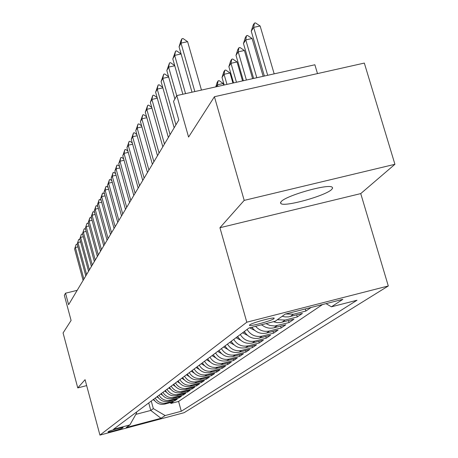 <?xml version="1.0" encoding="UTF-8"?>
<svg xmlns="http://www.w3.org/2000/svg" width="458" height="458" viewBox="0 0 458 458"><rect width="100%" height="100%" fill="white"/><g stroke="black" fill="none" stroke-linecap="round" stroke-linejoin="round"><path stroke-width="0.69" d="M281.201 201.583L280.473 202.797L280.989 203.65C285.116 207.09 325.775 195.686 331.735 189.417L332.674 188.009L331.998 187.059C327.373 183.79 286.032 195.618 281.201 201.583M249.627 324.928L249.45 325.443C250.686 326.491 271.485 320.755 273.976 318.682L274.17 318.121C272.836 317.102 251.848 322.924 249.627 324.928M317.491 73.589L314.869 64.767L176.811 95.585L173.542 101.395L178.809 119.996L68.614 304.696L65.528 293.2L64.343 295.301L71.093 320.445L63.078 332.955L77.763 387.915L86.659 385.607M394.922 164.296L364.328 63.078L214.418 96.73L244.2 200.386L219.937 227.729L246.799 322.209L388.298 285.969L360.744 193.597L394.922 164.296L244.2 200.386M246.799 322.209L99.93 435.1L184.099 412.704L388.298 285.969M153.693 399.233C156.327 403.389 160.008 405.009 164.754 404.088L173.244 401.843L170.868 403.469L170.616 402.542M155.188 398.116C157.833 402.296 161.542 403.927 166.311 403L174.853 400.744L174.59 399.788M174.853 400.744L177.298 399.073L168.687 401.345C163.872 402.279 160.134 400.635 157.466 396.416M161.348 393.514C164.061 397.796 167.857 399.462 172.735 398.517L181.471 396.216L178.952 397.939L178.683 396.949M165.349 390.525C168.103 394.865 171.956 396.559 176.908 395.603L185.776 393.267L183.177 395.048L182.897 394.029M169.477 387.439C172.271 391.853 176.187 393.571 181.208 392.603L190.207 390.233L187.534 392.065L187.242 391.017M173.731 384.262C176.576 388.739 180.544 390.485 185.645 389.506L194.782 387.102L192.022 388.991L191.719 387.909M178.128 380.982C181.013 385.527 185.043 387.308 190.225 386.312L199.499 383.873L196.648 385.825L196.339 384.703M182.656 377.592C185.593 382.212 189.692 384.022 194.953 383.008L204.371 380.541L201.428 382.55L201.108 381.394M187.339 374.094C190.328 378.789 194.49 380.627 199.837 379.602L209.398 377.094L206.363 379.172L206.026 377.976M192.183 370.476C195.217 375.251 199.448 377.117 204.881 376.081L214.602 373.533L211.459 375.686L211.115 374.449M197.186 366.738C200.272 371.593 204.577 373.493 210.096 372.44L219.977 369.852L216.726 372.079L216.371 370.797M202.362 362.868C205.505 367.803 209.884 369.738 215.495 368.667L225.536 366.045L222.176 368.346L221.804 367.024M207.726 358.86C210.926 363.887 215.38 365.856 221.082 364.768L231.296 362.106L227.815 364.488L227.431 363.114M213.279 354.71C216.537 359.822 221.071 361.831 226.876 360.727L237.255 358.019L233.654 360.486L233.254 359.066M219.033 350.41C222.353 355.614 226.968 357.658 232.876 356.542L243.438 353.788L239.706 356.347L239.288 354.87M225.004 345.945C228.387 351.246 233.088 353.33 239.099 352.196L249.85 349.402L245.975 352.053L245.54 350.519M231.204 341.313C234.651 346.717 239.437 348.841 245.557 347.685L256.503 344.845L252.484 347.599L252.032 346.008M237.639 336.504C241.16 342.012 246.032 344.176 252.266 343.002L263.413 340.111L259.234 342.973L258.764 341.319M244.332 331.506C247.921 337.117 252.89 339.326 259.239 338.136L270.598 335.199L266.253 338.17L265.76 336.447M251.866 327.252C255.627 332.319 260.505 334.254 266.493 333.069L278.069 330.081L273.552 333.172L273.037 331.38M261.644 324.739C265.359 327.808 269.493 328.827 274.044 327.796L285.844 324.756L281.143 327.98L280.605 326.107M273.403 321.722L277.021 322.638L280.107 322.638L293.944 319.209L289.044 322.564L288.483 320.617M282.214 316.266L285.025 316.902L288.448 316.896L302.395 313.427L297.282 316.925L296.692 314.892M311.102 307.467L305.875 311.045L305.274 308.961M122.315 428.138L123.093 427.532C123.196 426.965 109.359 430.72 108.632 431.459L107.911 432.043C107.807 432.61 121.502 428.894 122.315 428.138L122.166 427.577M148.73 402.948L150.774 410.431L153.327 408.616L165.155 415.555L181.299 411.261L357 300.242L331.409 306.814L342.865 299.326L285.265 314.085L275.218 321.253L249.049 327.974L113.481 429.283L129.854 424.932L136.61 413.036L136.375 412.177M165.155 415.555L160.981 418.28L126.219 427.526L129.854 424.932M170.868 403.469L178.586 401.431L322.558 304.53M305.875 311.045L293.504 314.217L285.735 313.965M297.282 316.925L285.157 320.045L277.348 319.736M289.044 322.564L274.726 326.016L269.808 325.432L266.035 323.611M281.143 327.98L269.481 330.985C264.048 332.13 259.423 330.561 255.598 326.296M273.552 333.172L262.108 336.132C255.707 337.334 250.698 335.107 247.08 329.451M266.253 338.17L255.026 341.078C248.746 342.258 243.833 340.076 240.284 334.529M259.234 342.973L248.213 345.836C242.047 346.992 237.227 344.857 233.746 339.412M252.484 347.599L241.652 350.41C235.601 351.555 230.866 349.454 227.454 344.113M245.975 352.053L235.338 354.818C229.389 355.946 224.741 353.885 221.397 348.641M239.706 356.347L229.246 359.072C223.401 360.177 218.838 358.156 215.558 353.009M233.654 360.486L223.378 363.171C217.63 364.259 213.147 362.278 209.924 357.217M227.815 364.488L217.71 367.127C212.06 368.203 207.651 366.251 204.486 361.282M222.176 368.346L212.237 370.946C206.678 372.005 202.344 370.093 199.236 365.203M216.726 372.079L206.947 374.638C201.48 375.68 197.221 373.802 194.163 368.993M211.459 375.686L201.835 378.205C196.453 379.235 192.263 377.386 189.257 372.657M206.363 379.172L196.888 381.663C191.593 382.676 187.465 380.856 184.511 376.207M201.428 382.55L192.097 385.001C186.887 386.002 182.828 384.216 179.92 379.636M196.648 385.825L187.459 388.241C182.33 389.226 178.334 387.468 175.471 382.962M192.022 388.991L182.971 391.372C177.91 392.351 173.977 390.617 171.166 386.18M187.534 392.065L178.614 394.412C173.634 395.374 169.758 393.674 166.987 389.3M183.177 395.048L174.389 397.367C169.483 398.311 165.664 396.634 162.939 392.329M178.952 397.939L170.29 400.223C165.453 401.162 161.691 399.508 159.006 395.265M151.255 401.059L153.327 408.616M176.811 95.585L188.581 137.056L214.418 96.73M99.93 435.1L85.073 379.676L77.763 387.915M77.184 290.332L65.528 293.2M135.849 414.381L150.774 410.431L160.981 418.28M178.586 401.431L181.299 411.261M331.409 306.814L326.044 303.637M219.937 227.729L360.744 193.597M77.94 246.908L75.364 247.526L83.9 279.077M83.098 280.416L74.608 248.997L76.114 244.486L76.807 244.32L77.356 244.761M76.114 244.486L74.608 248.997M154.798 400.853L153.167 399.628M80.597 241.898L77.946 242.534L86.614 274.531M85.789 275.905L77.167 244.045L78.702 239.46L79.406 239.288L80.024 239.78M78.702 239.46L77.167 244.045M83.339 236.734L80.602 237.387L89.407 269.842M88.56 271.262L79.801 238.95L81.364 234.278L82.079 234.107L82.772 234.656M81.364 234.278L79.801 238.95M86.161 231.422L83.345 232.091L92.287 265.022M91.411 266.482L82.514 233.7L84.106 228.943L84.839 228.765L85.606 229.372M84.106 228.943L82.514 233.7M89.07 225.943L86.161 226.63L95.253 260.047M94.354 261.552L85.308 228.284L86.934 223.441L87.678 223.264L88.526 223.933M86.934 223.441L85.308 228.284M158.645 398.134L156.899 396.84M162.607 395.328L160.741 393.972M166.695 392.437L164.703 391.012M170.908 389.455L168.779 387.96M92.069 220.292L89.075 221.002L98.31 254.917M97.382 256.474L88.188 222.708L89.854 217.773L90.604 217.596L91.537 218.329M89.854 217.773L89.075 221.002L88.188 222.708M175.254 386.386L172.987 384.817M95.172 214.464L92.075 215.197L101.47 249.633M100.508 251.236L91.165 216.96L92.859 211.928L93.621 211.745L94.646 212.546M92.859 211.928L92.075 215.197L91.165 216.96M179.742 383.214L177.326 381.577M98.367 208.453L95.167 209.203L104.722 244.171M103.737 245.826L94.228 211.024L95.962 205.894L96.735 205.711L97.857 206.581M95.962 205.894L95.167 209.203L94.228 211.024M184.374 379.94L181.809 378.228M101.67 202.241L98.367 203.02L108.088 238.532M107.069 240.244L97.394 204.898L99.168 199.665L99.953 199.482L101.178 200.427M99.168 199.665L98.367 203.02L97.394 204.898M189.16 376.556L186.435 374.77M105.088 195.829L101.67 196.631L111.563 232.71M110.51 234.479L100.668 198.566L102.478 193.23L103.273 193.041L104.607 194.072M102.478 193.23L101.67 196.631L100.668 198.566M194.112 373.058L191.209 371.198M108.62 189.194L105.082 190.024L115.153 226.693M114.065 228.519L104.046 192.028L105.895 186.578L106.708 186.389L108.151 187.499M105.895 186.578L105.082 190.024L104.046 192.028M199.23 369.446L196.15 367.511M112.273 182.341L108.609 183.194L118.868 220.464M117.74 222.353L107.538 185.267L109.433 179.702L110.258 179.513L111.826 180.71M109.433 179.702L108.609 183.194L107.538 185.267M204.526 365.702L201.262 363.692M202.253 362.948L202.613 363.303M116.057 175.242L112.262 176.124L122.71 214.023M121.542 215.981L111.157 178.271L113.092 172.592L113.933 172.397L115.628 173.685M113.092 172.592L112.262 176.124L111.157 178.271M210.016 361.831L206.547 359.736M207.577 358.969L208.058 359.433M215.695 357.818L212.025 355.648M213.084 354.853L213.703 355.425M221.592 353.656L217.699 351.406M218.798 350.582L219.554 351.269M119.979 167.897L116.046 168.807L126.694 207.348M125.481 209.375L114.895 171.029L116.882 165.224L117.735 165.029L119.572 166.414M116.882 165.224L116.046 168.807L114.895 171.029M124.044 160.283L119.962 161.227L130.816 200.438M129.562 202.539L118.771 163.529L120.809 157.592L121.673 157.392L123.654 158.88M120.809 157.592L119.962 161.227L118.771 163.529M128.263 152.394L124.026 153.367L135.093 193.27M133.793 195.446L122.79 155.754L124.874 149.68L125.761 149.48L127.897 151.077M124.874 149.68L124.026 153.367L122.79 155.754M227.706 349.34L223.584 347.009M224.723 346.156L225.628 346.958M132.643 144.207L128.234 145.215L139.53 185.834M138.179 188.095L126.958 147.694L129.093 141.476L129.998 141.27L132.299 142.982M129.093 141.476L128.234 145.215L126.958 147.694M234.049 344.857L229.687 342.447M230.872 341.559L231.931 342.487M137.188 135.711L132.608 136.753L144.133 178.116M142.736 180.463L131.28 139.324L133.478 132.963L134.394 132.751L136.873 134.583M133.478 132.963L132.608 136.753L131.28 139.324M240.645 340.202L236.025 337.712M237.255 336.79L238.486 337.844M141.917 126.883L137.154 127.959L148.919 170.095M147.465 172.534L135.774 130.633L138.024 124.118L138.957 123.906L141.631 125.864M138.024 124.118L137.154 127.959L135.774 130.633M247.497 335.365L242.608 332.789M243.891 331.832L245.299 333.018M146.835 117.7L141.877 118.822L153.894 161.754M152.382 164.29L140.44 121.599L142.753 114.918L143.709 114.706L146.583 116.801M142.753 114.918L141.877 118.822L140.44 121.599M254.631 330.327L249.616 327.831M251.511 327.344L252.387 327.991M151.959 108.151L146.789 109.313L159.069 153.081M157.495 155.72L145.295 112.204L147.676 105.357L148.644 105.14L151.741 107.372M147.676 105.357L146.789 109.313L145.295 112.204M262.05 325.083L261.026 324.899M157.294 98.212L151.901 99.415L164.462 144.041M162.819 146.795L150.35 102.426L152.8 95.396L153.785 95.178L157.111 97.56M152.8 95.396L151.901 99.415L150.35 102.426M215.77 86.888L217.166 82.411L218.14 80.86L219.107 80.642L223.235 83.505L217.401 84.81L216.136 86.808M223.704 85.119L223.235 83.505M217.865 86.419L217.401 84.81L218.14 80.86M162.865 87.85L157.237 89.098L170.078 134.629M168.372 137.492L155.611 92.235L158.136 85.022L159.144 84.799L162.722 87.341M158.136 85.022L157.237 89.098L155.611 92.235M232.922 83.058L230.002 72.959L224.048 74.282L222.021 77.488L224.197 85.011M222.021 77.488L223.773 71.889L224.786 70.274L225.777 70.057L230.002 72.959M226.968 84.392L224.048 74.282L224.786 70.274M168.676 77.041L162.796 78.341L175.941 124.805M174.154 127.793L161.101 81.616L163.701 74.202L164.731 73.973L168.578 76.686M163.701 74.202L162.796 78.341L161.101 81.616M174.75 65.757L168.596 67.108L176.725 95.739M174.899 98.98L166.832 70.526L169.512 62.906L170.559 62.677L174.698 65.568M169.512 62.906L168.596 67.108L166.832 70.526M182.851 94.239L172.815 58.945L175.58 51.107L176.651 50.872L181.105 53.958L174.664 55.372L185.553 93.632M175.58 51.107L174.664 55.372L172.815 58.945M242.551 80.911L237.055 61.967L230.975 63.307L228.868 66.645L233.574 82.915M228.868 66.645L230.66 60.925L231.714 59.242L232.727 59.019L237.055 61.967M236.471 82.268L230.975 63.307L231.714 59.242M252.616 78.662L244.412 50.495L238.212 51.851L236.007 55.338L243.381 80.728M236.007 55.338L237.839 49.487L238.944 47.724L239.981 47.5L244.412 50.495M246.41 80.053L238.212 51.851L238.944 47.724M263.15 76.314L252.095 38.512L245.763 39.892L243.461 43.533L253.635 78.438M243.461 43.533L245.345 37.539L246.496 35.701L247.549 35.472L252.095 38.512M256.801 77.728L245.763 39.892L246.496 35.701M192.011 92.19L179.072 46.836L180.956 40.653L181.929 38.764L181.002 43.098L187.603 41.672L201.463 90.083M179.072 46.836L181.002 43.098L194.845 91.56M181.929 38.764L183.023 38.529L187.603 41.672M274.176 73.853L260.127 25.986L253.658 27.383L251.253 31.196L264.369 76.039M251.253 31.196L253.182 25.053L254.39 23.135L255.467 22.9L260.127 25.986M267.69 75.301L253.658 27.383L254.39 23.135M166.311 403L164.754 404.088M293.504 314.217L290.12 316.581M285.157 320.045L281.916 322.306M277.153 325.627L274.044 327.796M269.481 330.985L266.493 333.069M262.108 336.132L259.239 338.136M255.026 341.078L252.266 343.002M248.213 345.836L245.557 347.685M241.652 350.41L239.099 352.196M235.338 354.818L232.876 356.542M229.246 359.072L226.876 360.727M223.378 363.171L221.082 364.768M217.71 367.127L215.495 368.667M212.237 370.946L210.096 372.44M206.947 374.638L204.881 376.081M201.835 378.205L199.837 379.602M196.888 381.663L194.953 383.008M192.097 385.001L190.225 386.312M187.459 388.241L185.645 389.506M182.971 391.372L181.208 392.603M178.614 394.412L176.908 395.603M174.389 397.367L172.735 398.517M170.29 400.223L168.687 401.345M280.611 202.356L280.989 203.65"/></g></svg>
